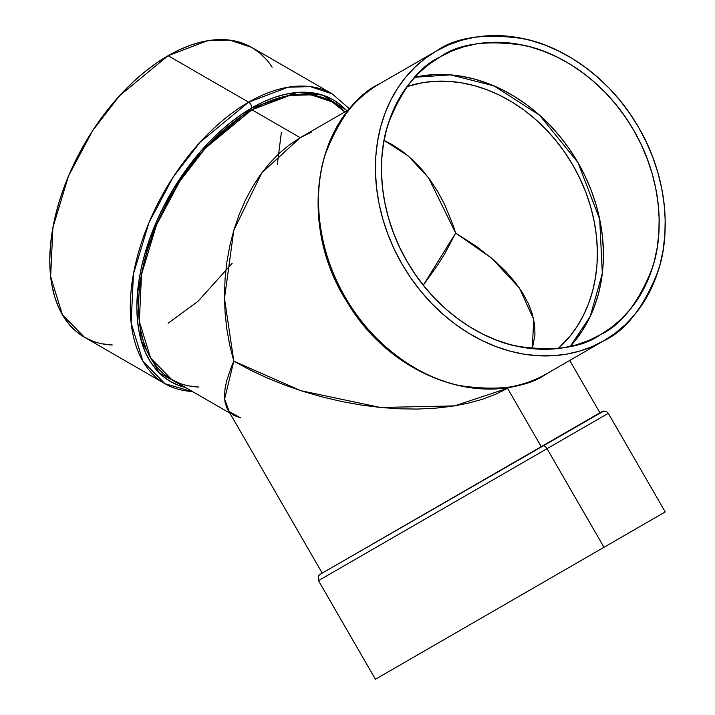 <?xml version="1.0" encoding="UTF-8"?>
<svg xmlns="http://www.w3.org/2000/svg" width="715" height="715" viewBox="0 0 715 715"><rect width="100%" height="100%" fill="white"/><g stroke="black" fill="none" stroke-linecap="round" stroke-linejoin="round"><path stroke-width="1.07" d="M547.047 373.534C527.599 387.342 498.364 391.346 459.334 385.546C421.081 377.976 373.007 346.4 345.077 296.94C316.209 248.025 312.902 190.601 325.477 153.698C339.965 116.992 358.054 93.674 379.728 83.735L436.668 50.863C456.116 37.055 485.351 33.051 524.39 38.86C562.634 46.421 610.708 77.998 638.638 127.458C667.506 176.373 670.813 233.796 658.238 270.699C643.75 307.405 625.67 330.723 603.987 340.662L547.055 373.534A167.319 136.619 -120 0 1 345.077 296.94A167.319 136.619 -120 0 1 379.728 83.735L436.668 50.863L425.47 58.255L415.192 66.969L405.923 76.925L397.755 88.034L390.774 100.172L385.036 113.229L380.603 127.082L377.511 141.606L375.795 156.639L375.473 172.056L376.546 187.696L379.004 203.418L382.82 219.067L387.968 234.484L394.385 249.535L402.009 264.067L410.785 277.947L420.608 291.023L431.395 303.196L443.032 314.323L455.419 324.315L468.432 333.065L481.946 340.492L495.826 346.525L509.938 351.11L524.158 354.193L538.332 355.757L552.337 355.775L566.039 354.256L579.293 351.208L591.984 346.668L603.987 340.662L615.177 333.27L625.464 324.556L634.723 314.6L642.892 303.5L649.881 291.354L655.619 278.296L660.052 264.443L663.145 249.928L664.861 234.886L665.182 219.469L664.11 203.829L661.652 188.108L657.827 172.458L652.688 157.041L646.271 141.99L638.638 127.458L629.87 113.578L620.048 100.502L609.26 88.338L597.615 77.202L585.227 67.219L572.223 58.46L558.71 51.033L544.83 45L530.709 40.415L516.498 37.332L502.314 35.768L488.309 35.75L474.617 37.269L461.354 40.317L448.663 44.866L436.668 50.863A167.319 136.619 60 0 0 402.018 264.067A167.319 136.619 60 0 0 603.987 340.662L547.047 373.534A167.319 136.619 -120 0 1 345.077 296.94A167.319 136.619 -120 0 1 379.728 83.735L436.668 50.863A167.319 136.619 -120 0 1 638.638 127.458A167.319 136.619 -120 0 1 603.987 340.662L547.047 373.534C485.583 411.366 391.498 377.341 347.374 302.463C297.771 225.931 312.956 119.548 379.728 83.735L436.668 50.863A167.319 136.619 60 0 0 402.009 264.067A167.319 136.619 60 0 0 603.987 340.662M377.511 678.043L603.987 547.288L547.047 448.671L320.57 579.427L547.047 448.671A4.647 2.681 -120 0 0 542.399 445.99L328.239 569.641M185.417 387.467A162.671 93.915 -60 0 1 142.276 263.701A162.671 93.915 -60 0 1 251.886 107.876L240.615 115.026L229.452 123.382L218.495 132.874L207.868 143.402L197.662 154.86L187.982 167.158L178.92 180.153L170.554 193.738L162.975 207.77L156.245 222.124L150.445 236.656L145.619 251.224L141.811 265.694L139.076 279.914L137.414 293.767L136.86 307.101L137.414 319.802L139.076 331.742L141.811 342.807L145.619 352.879L150.445 361.879L156.245 369.709L162.975 376.296L170.554 381.578L178.92 385.501L185.417 387.467L159.15 372.819L141.159 340.581L137.477 293.043L149.533 239.194L172.905 189.734L200.844 151.142L251.886 107.876A4.647 2.681 -120 0 0 248.606 102.182L200.03 142.267L173.057 177.275L148.988 222.606L133.437 273.988L131.158 323.117L142.92 361.227L164.942 383.705A167.319 96.605 120 0 0 192.326 391.463A167.319 96.605 120 0 1 133.902 271.503A167.319 96.605 120 0 1 248.606 102.182A167.319 96.605 120 0 0 139.3 249.624A167.319 96.605 120 0 0 164.942 383.705L192.961 391.829M600.502 334.629C581.858 347.856 553.839 351.691 516.436 346.132C479.783 338.883 433.71 308.621 406.942 261.225C379.281 214.339 376.108 159.311 388.156 123.945C402.044 88.776 419.374 66.424 440.154 56.896L451.648 51.149L463.812 46.797L476.521 43.874L489.641 42.417L503.065 42.435L516.659 43.937L530.28 46.886L543.811 51.283L557.11 57.066L570.061 64.18L582.528 72.573L594.397 82.145L605.551 92.807L615.892 104.47L625.303 117.01L633.713 130.3L641.024 144.224L647.173 158.65L652.098 173.432L655.762 188.429L658.113 203.489L659.141 218.486L658.837 233.26L657.192 247.667L654.234 261.583L649.98 274.855L644.483 287.376L637.789 299.004L629.96 309.649L621.076 319.194L611.227 327.542L600.502 334.629L588.999 340.376L576.835 344.728L564.135 347.651L551.006 349.108L537.582 349.09L523.997 347.597L510.376 344.639L496.845 340.242L483.546 334.459L470.595 327.345L458.127 318.953L446.258 309.381L435.095 298.718L424.764 287.055L415.344 274.524L406.942 261.225L399.631 247.301L393.482 232.876L388.549 218.093L384.893 203.096L382.534 188.036L381.506 173.039L381.819 158.274L383.463 143.858L386.422 129.942L390.667 116.67L396.173 104.149L402.867 92.521L410.687 81.876L419.571 72.34L429.42 63.984L440.154 56.896C458.789 43.669 486.808 39.834 524.22 45.394C560.873 52.642 606.946 82.904 633.713 130.3C661.375 177.186 664.539 232.214 652.491 267.58C638.611 302.758 621.281 325.102 600.502 334.629L600.502 334.629A160.348 130.925 -120 0 1 406.942 261.225A160.348 130.925 -120 0 1 440.154 56.896A160.348 130.925 -120 0 1 633.713 130.3A160.348 130.925 -120 0 1 600.502 334.629M423.28 285.214L437.938 264.63L444.802 253.682L455.652 233.108L476.985 246.773L495.504 261.511L506.086 271.763L515.149 282.246L522.585 292.855L528.331 303.5L532.335 314.064L534.561 324.449L534.981 334.557L532.326 348.688L534.981 334.557L534.561 324.449L532.335 314.064L528.331 303.5L522.585 292.855L515.149 282.246L506.086 271.763L495.504 261.511L476.985 246.773L455.652 233.108L444.802 253.682L437.938 264.63L423.28 285.214L455.652 233.108L453.319 225.761L455.652 233.108L491.705 258.204L519.385 287.993L533.712 319.444L532.326 348.688M381.819 675.559L383.463 674.611M600.502 549.299L659.194 515.417M168.088 323.234L197.93 301.381L232.125 263.379M277.34 164.218L281.361 132.481M384.071 140.381L392.115 144.555L402.536 151.419L412.412 159.677L421.671 169.241L430.207 180.019L437.938 191.924L444.802 204.821L453.319 225.761L444.802 204.821L437.938 191.924L430.207 180.019L421.671 169.241L412.412 159.677L402.536 151.419L392.115 144.555L384.071 140.381L408.015 155.772L428.571 177.794L455.652 233.108M509.536 387.146L495.656 394.269L507.543 388.299L541.237 446.661L507.543 388.299L509.473 387.155M541.237 446.661L507.543 388.299L454.552 405.897L380.407 407.47L300.8 390.667L233.814 361.182L224.483 298.414L233.814 230.257L261.797 172.878L300.229 137.682L289.343 144.859L279.011 153.493L269.341 163.494L260.421 174.764L252.332 187.205L245.156 200.683L238.962 215.081L233.814 230.257L229.756 246.067L226.834 262.351L225.064 278.957L224.474 295.724L225.064 312.491L226.834 329.097L229.756 345.381L233.814 361.182L231.642 366.196L233.814 361.182L250.08 369.941L267.276 377.985L285.24 385.233L303.804 391.623L322.787 397.093L342.002 401.58L361.272 405.056L380.407 407.47L399.22 408.81L417.524 409.06L435.158 408.22L451.952 406.299L467.726 403.314L482.348 399.292L495.656 394.269L482.348 399.292L467.726 403.314L451.952 406.299L435.158 408.22L417.524 409.06L399.22 408.81L380.407 407.47L361.272 405.056L342.002 401.58L322.787 397.093L303.804 391.623L285.24 385.233L267.276 377.985L250.08 369.941L233.814 361.182L229.756 345.381L226.834 329.097L225.064 312.491L224.474 295.724L225.064 278.957L226.834 262.351L229.756 246.067L233.814 230.257L238.962 215.081L245.156 200.683L252.332 187.205L260.421 174.764L269.341 163.494L279.011 153.493L289.343 144.859L300.229 137.682L311.57 132.025L300.229 137.682L349.188 109.413L300.229 137.682L251.886 109.77L205.339 148.193L179.492 181.744L156.424 225.18L141.525 274.417L139.336 321.5L150.606 358.027L171.716 379.558L179.957 383.428M233.814 361.182L224.599 399.024L229.265 411.617L240.615 417.873L233.814 415.415L229.756 412.18L226.834 407.827L225.064 402.384L224.474 395.922L225.064 388.495L226.834 380.174L231.642 366.196L226.834 380.174L225.064 388.495L224.474 395.922L225.064 402.384L226.834 407.827L322.206 573.126M664.11 512.583L375.42 679.25L318.488 580.634L547.047 448.671A4.647 2.681 -120 0 0 542.399 445.99L601.583 411.822M266.454 59.613L259.545 52.839L251.743 47.404L229.801 40.12L207.52 40.737L168.088 55.699L248.606 102.182A4.647 2.681 -120 0 1 251.886 107.876L297.243 92.45L322.572 95.104L345.765 109.744L340.805 105.096L333.226 99.814L324.86 95.89L315.798 93.361L306.109 92.253L295.912 92.575L285.276 94.317L274.328 97.472L263.165 102.004L251.886 107.876A4.647 2.681 -120 0 0 248.606 102.182L168.088 55.699L119.512 95.783L92.539 130.791L68.47 176.122L52.919 227.495L50.64 276.633L62.402 314.743L84.424 337.212L93.03 341.252M339.536 107.036L344.764 111.969L332.064 101.834L311.034 94.845L289.682 95.435L251.886 109.77L300.229 137.682L349.188 109.413L300.229 137.682L251.886 109.77L240.776 116.822L229.765 125.062L218.978 134.411L208.503 144.787L198.439 156.093L188.894 168.204L179.957 181.02L171.716 194.409L157.613 222.383L151.893 236.71L147.138 251.072L143.384 265.337L140.685 279.359L139.05 293.007L138.504 306.154L139.05 318.675L140.685 330.437L143.384 341.341L147.138 351.28L151.893 360.146L157.613 367.859L164.244 374.356L171.716 379.558L229.81 413.1M347.195 110.566L332.064 101.834L323.815 97.964L314.877 95.47L305.341 94.371L295.277 94.684L284.802 96.409L274.006 99.519L263.004 103.988L251.886 109.77A160.348 92.575 120 0 0 141.883 272.487A160.348 92.575 120 0 0 198.582 387.021M188.894 385.921L198.439 387.021M349.581 108.948L332.261 93.897A167.319 96.605 -60 0 0 248.606 102.182L288.038 87.23L310.319 86.613L332.261 93.897L251.743 47.404L243.145 43.374L233.814 40.773L223.858 39.629L213.356 39.951L202.425 41.747L191.164 44.991L179.679 49.657L168.088 55.699L156.487 63.045L145.002 71.643L133.741 81.403L122.81 92.235L112.309 104.024L102.352 116.67L93.03 130.041L84.424 144.01L76.63 158.444L69.713 173.209L63.742 188.152L58.773 203.14L54.867 218.021L52.043 232.652L50.345 246.898L49.773 260.618L50.345 273.684L52.043 285.955L54.867 297.333L58.773 307.7L63.742 316.951L69.713 325.003L76.63 331.787L84.424 337.212L164.942 383.705M102.352 343.852L112.309 344.996M665.182 511.958L375.795 679.036M436.668 643.893L665.227 511.931L603.987 547.288L547.047 448.671A4.647 2.681 -120 0 0 542.399 445.99L320.293 574.225M321.285 573.653L603.791 411.018L606.678 411.67L608.295 413.315L547.047 448.671L608.295 413.315L665.227 511.931M440.154 641.882L381.461 675.764M570.15 346.462L590.143 316.638L602.307 273.541L599.715 219.317L577.935 162.502L539.619 115.231L493.958 85.871L450.548 74.861L414.727 77.265L433.871 74.619L447.295 74.637L460.88 76.13L474.51 79.088L488.032 83.485L501.34 89.268L514.282 96.382L526.749 104.774L538.627 114.346L549.781 125.009L560.113 136.672L569.533 149.212L577.935 162.502L585.245 176.426L591.394 190.851L596.328 205.634L599.983 220.631L602.343 235.691L603.371 250.688L603.058 265.462L601.422 279.869L598.455 293.785L594.21 307.057L588.704 319.578L582.01 331.206L570.15 346.462A160.348 130.925 60 0 0 577.935 162.502A160.348 130.925 60 0 0 414.727 77.265M558.254 348.491L569.417 336.899L576.907 326.719L583.306 315.592L588.57 303.616L592.637 290.916L595.47 277.617L597.043 263.826L597.338 249.696L596.355 235.36L594.094 220.944L590.599 206.599L585.88 192.469L579.999 178.67L573.01 165.353L564.966 152.635L555.957 140.641L546.072 129.487L535.401 119.289L524.05 110.128L512.119 102.111L499.74 95.301L487.013 89.768L474.072 85.568L461.041 82.734L448.046 81.304L435.203 81.287L422.645 82.681L407.023 86.56A153.376 125.232 60 0 1 573.001 165.344A153.376 125.232 60 0 1 558.254 348.491A153.376 125.232 60 0 0 573.001 165.344A153.376 125.232 60 0 0 407.023 86.56M603.987 547.288L547.047 448.671M248.606 102.182L168.088 55.699A167.319 96.605 120 0 0 53.384 225.019A167.319 96.605 120 0 0 111.808 344.979M344.764 111.969A160.348 92.575 120 0 0 251.886 109.77M251.886 107.876A162.671 93.915 -60 0 1 345.765 109.744M272.156 67.246A167.319 96.605 120 0 0 168.088 55.699M318.488 580.634L318.488 575.977L320.106 574.333L542.399 445.99M599.93 412.778L569.721 360.449"/></g></svg>
